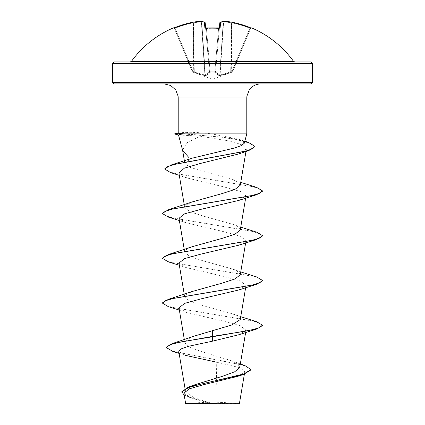 <?xml version="1.0" encoding="UTF-8"?>
<svg xmlns="http://www.w3.org/2000/svg" width="425" height="425" viewBox="0 0 425 425"><rect width="100%" height="100%" fill="white"/><g stroke="black" fill="none" stroke-linecap="round" stroke-linejoin="round"><path stroke-width="0.32" stroke-dasharray="2.12 1.59" d="M205.636 27.954L209.482 71.862L205.636 27.954L206.412 28.475L206.38 28.071M174.011 27.917A0.749 0.749 0 0 1 174.367 28.3L174.367 28.3M173.379 27.896L173.453 28.071A0.749 0.749 157.5 0 1 174.436 28.475L192.36 71.74L174.436 28.475L175.121 28.231L174.436 28.475L173.671 28.023L174.436 28.475A0.749 0.749 -22.5 0 0 173.719 28.013M173.453 28.071L174.84 27.604A99.955 99.572 180 0 1 192.992 22.18A99.748 91.805 -102.9 0 1 200.988 21.261A99.748 38.027 -95.4 0 1 204.383 22.18L204.861 27.604L206.364 28.071A99.949 92.342 180 0 1 212.5 27.896A99.949 92.342 180 0 1 218.636 28.071L220.139 27.604L220.617 22.18A0.749 0.733 5 0 0 219.81 22.849L215.549 71.522A0.749 0.287 -175 0 1 214.8 71.74A0.749 0.287 -175 0 0 215.549 71.522A0.749 0.707 -175 0 1 214.832 72.16L210.168 72.16L210.099 72.702L205.843 75.735L192.796 72.16L205.015 75.735L205.843 75.735L210.099 72.702L210.168 72.16L214.832 72.16L214.901 72.702L219.157 75.735L232.204 72.16L219.985 75.735L219.157 75.735L214.901 72.702L214.832 72.16A0.749 0.707 -175 0 0 215.549 71.522L219.353 28.045M220.086 22.339A0.749 0.68 69.1 0 0 219.863 22.849A98.998 37.74 -84.6 0 1 223.237 21.93A0.749 0.691 80.9 0 1 223.81 21.255A0.749 0.691 80.9 0 0 223.237 21.93L223.64 21.93L223.237 21.93A98.998 37.74 -84.6 0 0 219.863 22.849L215.56 72.064A0.749 0.669 131.9 0 1 214.901 72.702A0.749 0.669 -48.1 0 0 215.56 72.064L219.677 75.092L215.56 72.064L219.863 22.849A0.749 0.68 69.1 0 1 220.617 22.18A99.748 38.027 95.4 0 1 224.012 21.261A99.748 91.805 102.9 0 1 232.008 22.18L231.264 72.5L231.009 71.862L231.949 71.522L249.879 28.231A99.2 98.823 -0 0 0 231.859 22.849A99.2 98.823 0 0 1 249.879 28.231L250.564 28.475L232.64 71.74L250.564 28.475L249.879 28.231L231.949 71.522L232.204 72.16L231.949 71.522L232.64 71.745L231.949 71.522L220.081 75.092L231.009 71.862L231.859 22.849L231.577 22.849L232.008 22.18A99.955 99.572 180 0 1 250.16 27.604L251.621 27.896M131.516 61.29L293.484 61.29M130.305 61.907L310.957 61.907M239.052 403.75L185.948 403.75M239.456 403.352L212.335 403.516L193.853 397.614L185.576 391.723L187.526 388.36L194.076 385.007M212.5 83.9L114.043 83.9M244.279 143.236L238.68 139.188L211.687 133.875L246.787 133.875M240.263 185.226L238.51 182.352L232.581 179.477L202.783 171.259L190.076 167.344L184.833 163.418L190.735 158.679L191.856 158.254M178.5 134.959L199.968 136.149L186.756 142.949L182.591 150.115L182.697 150.604M237.495 376.428L244.752 371.992L242.988 369.5L237.129 367.035L216.75 362.201L215.879 403.325M239.758 367.349L237.819 364.013L231.269 360.682L202.093 351.81L189.948 347.384L184.907 342.975L186.841 339.665L193.375 336.361M240.263 319.563L238.51 316.689L232.576 313.815L202.709 305.495L190.007 301.341L184.732 297.176L186.495 294.297L192.419 291.422M240.263 274.784L238.51 271.91L232.576 269.036L202.698 260.711L189.991 256.551L184.737 252.397L186.49 249.523L192.419 246.643M240.268 230.005L238.505 227.131L232.576 224.257L202.714 215.937L189.996 211.778L184.732 207.618L186.49 204.744L192.419 201.864M199.968 136.149L232.215 141.509L242.935 145.254L246.378 149.005L238.483 154.02M178.872 172.863L186.788 177.905L224.528 187.058L240.481 191.473L246.022 195.893L238.786 200.414M178.983 218.285L186.214 222.806L224.097 231.737L240.364 236.21L246.017 240.672L238.786 245.193M178.983 263.064L186.214 267.585L224.087 276.516L240.353 280.983L246.022 285.451L238.786 289.978M178.978 307.843L186.214 312.364L224.102 321.3L240.353 325.763L246.022 330.23L238.781 334.757M178.792 351.512L184.992 355.273L179.106 353.377M183.892 393.284L191.532 398.14L210.497 403.431L185.603 403.405M166.324 347.209L168.661 349.493L175.339 351.783L244.789 365.495M181.751 391.802L184.275 394.724L191.218 397.646L212.335 403.516M172.954 351.48L221.393 360.687L242.935 365.293L248.928 367.598L250.962 369.899M184.19 395.043L190.273 397.694L210.077 403.298L212.234 403.49M210.497 403.431L210.077 403.298M178.208 132.871L188.137 132.287C194.708 132.297 202.56 132.828 211.687 133.875M256.62 321.714L173.113 307.535L165.245 305.171L162.525 302.807M256.62 276.935L173.113 262.756L165.245 260.392L162.525 258.033M256.62 232.156L173.113 217.977L165.245 215.613L162.525 213.254M256.62 187.377L174.85 173.384L167.386 171.052L164.831 168.72M248.088 142.226L229.41 137.96L184.418 133.689L184.418 134.061L188.461 135.586M262.475 325.571L259.755 323.212L251.887 320.848L168.385 306.669M262.475 280.792L259.755 278.433L251.887 276.069L168.385 261.89M262.475 236.013L259.755 233.654L251.887 231.29L168.385 217.111M262.475 191.234L259.829 188.907L252.179 186.58L170.574 172.603M254.931 146.551L250.495 143.427L239.137 140.303L222.557 137.185L184.418 134.061L174.824 134.061M174.824 133.689L184.418 133.689L188.137 132.287M212.5 403.75L187.722 403.75L212.5 403.75M114.043 61.907L212.5 61.907M204.919 75.092L194.283 72.064L204.919 75.092L209.44 72.064L204.919 75.092A0.749 0.271 100 0 0 205.015 75.735A0.749 0.271 -80 0 1 204.919 75.092L201.36 21.93L201.763 21.93L201.36 21.93L204.919 75.092M232.64 71.74L232.64 71.745A0.749 0.749 -157.5 0 1 232.204 72.16A0.749 0.749 22.5 0 0 232.64 71.74M206.364 28.071L206.412 28.475L205.663 28.231L205.19 22.849A0.749 0.733 175 0 0 205.19 22.817A0.749 0.749 0 0 0 204.712 22.212A0.749 0.68 110.9 0 1 205.137 22.849A0.749 0.68 110.9 0 0 204.914 22.339M192.36 71.74L193.051 71.522L192.36 71.74A0.749 0.749 -22.5 0 0 192.796 72.16L193.051 71.522L192.796 72.16A0.749 0.749 157.5 0 1 192.36 71.74M193.019 22.174A0.749 0.749 0 0 0 192.992 22.18A0.749 0.292 80.7 0 1 193.019 22.174A0.749 0.292 80.7 0 1 193.423 22.849L193.141 22.849L193.423 22.849A98.998 91.115 77.1 0 1 201.36 21.93A98.998 91.115 77.1 0 0 193.423 22.849L194.283 72.064L193.991 71.862L194.315 72.702L193.423 22.849A0.749 0.292 -99.3 0 0 193.046 22.174M209.482 71.862L209.482 71.862A0.749 0.707 -5 0 0 210.194 72.5A0.749 0.707 -5 0 1 209.482 71.862M210.2 71.74A0.749 0.287 175 0 1 209.451 71.522A0.749 0.287 175 0 0 210.178 71.745A0.749 0.287 175 0 0 210.2 71.74L206.412 28.475A99.2 91.646 0 0 1 212.5 28.3A99.2 91.646 0 0 1 218.588 28.475L219.337 28.231L218.588 28.475L218.631 28.013L214.8 71.74L210.2 71.74L214.8 71.74L218.588 28.475A99.2 91.646 0 0 0 206.412 28.475L210.168 72.16A0.749 0.707 -5 0 1 209.451 71.522A0.749 0.707 -5 0 0 210.168 72.16L210.2 71.74M224.012 21.261A0.749 0.691 80.9 0 0 223.81 21.255A0.749 0.749 0 0 1 223.98 21.25A0.749 0.292 -86.1 0 0 223.64 21.93A98.998 91.115 -77.1 0 1 231.577 22.849A98.998 91.115 -77.1 0 0 223.64 21.93L220.081 75.092A0.749 0.271 80 0 1 219.985 75.735A0.749 0.271 -100 0 0 220.081 75.092L219.677 75.092L220.081 75.092L223.64 21.93A0.749 0.292 93.9 0 1 223.954 21.25M215.518 71.862A0.749 0.707 -175 0 1 214.806 72.5A0.749 0.707 -175 0 0 215.518 71.862M219.157 75.735A0.749 0.685 -66.1 0 0 219.677 75.092L223.237 21.93L219.677 75.092A0.749 0.685 113.9 0 1 219.157 75.735M230.685 72.702L231.577 22.849A0.749 0.292 99.3 0 1 231.981 22.174A0.749 0.292 -80.7 0 1 232.008 22.18A0.749 0.749 0 0 0 231.981 22.174A0.749 0.292 -80.7 0 0 231.577 22.849L230.685 72.702M209.44 72.064A0.749 0.669 48.1 0 0 210.099 72.702A0.749 0.669 -131.9 0 1 209.44 72.064L205.137 22.849L209.44 72.064M205.323 75.092A0.749 0.685 66.1 0 0 205.843 75.735A0.749 0.685 -113.9 0 1 205.323 75.092L201.763 21.93A0.749 0.691 99.1 0 0 201.19 21.255A0.749 0.691 99.1 0 1 201.763 21.93A98.998 37.74 84.6 0 1 205.137 22.849A98.998 37.74 84.6 0 0 201.763 21.93L205.323 75.092M193.991 71.862L193.736 72.5L193.141 22.849A99.2 98.823 -0 0 0 175.121 28.231L193.051 71.522L193.991 71.862L193.051 71.522L175.121 28.231A99.2 98.823 0 0 1 193.141 22.849L193.991 71.862M201.046 21.25A0.749 0.292 -93.9 0 1 201.36 21.93A0.749 0.292 86.1 0 0 201.02 21.25A0.749 0.292 86.1 0 0 200.988 21.261A0.749 0.691 99.1 0 1 201.19 21.255L204.712 22.212A0.749 0.68 110.9 0 0 204.383 22.18A0.749 0.733 175 0 1 205.19 22.817M192.992 22.18L193.141 22.849L192.992 22.18M251.547 28.071A0.749 0.749 -157.5 0 0 250.564 28.475L251.329 28.023L250.564 28.475A0.749 0.749 22.5 0 1 251.281 28.013M112.545 63.41L312.455 63.41M312.455 82.397L112.545 82.397M246.787 97.893L178.213 97.893M214.8 71.74A0.749 0.287 -175 0 0 214.822 71.745L214.832 72.16L214.8 71.74M174.84 27.604L175.121 28.231L174.84 27.604L173.671 28.023M204.861 27.604A0.749 0.696 175 0 1 205.663 28.231A0.749 0.696 175 0 0 205.615 28.039M220.139 27.604A0.749 0.696 5 0 0 219.337 28.231A0.749 0.696 5 0 1 219.385 28.039M249.879 28.231L250.16 27.604L249.879 28.231M232.618 71.798L212.5 79.379L192.382 71.798M237.278 403.75A199.909 199.909 0 0 0 187.722 403.75M185.576 391.723L185.04 388.535M245.645 332.483L246.022 330.23M184.907 342.975L184.344 339.644M245.645 287.704L246.022 285.451M184.737 297.176L184.248 294.297M245.645 242.925L246.022 240.672M184.737 252.397L184.248 249.518M245.645 198.146L246.022 195.893M184.737 207.618L184.248 204.738M245.958 151.502L246.378 149.005M184.833 163.418L184.392 160.82M244.752 371.992L244.386 374.165M231.269 360.682L240.327 363.991M190.273 397.694L191.532 398.14M238.68 139.188L244.827 141.201M232.576 313.815L240.752 316.683M232.576 269.036L240.752 271.904M232.576 224.257L240.752 227.125M232.576 179.477L240.752 182.346M186.788 177.905L179.292 175.376M186.214 222.806L179.355 220.532M186.214 267.585L179.355 265.312M186.214 312.364L179.355 310.091M178.505 132.701L178.213 132.781M178.845 135.139L178.527 135.054M205.498 27.901L205.663 28.231L205.498 27.901L206.369 28.013M251.329 28.023L250.633 28.3M220.288 22.212A0.749 0.749 0 0 0 219.81 22.817"/><path stroke-width="0.64" d="M206.38 28.071L204.861 27.604L204.383 22.18A99.748 38.027 -95.4 0 0 200.988 21.261A99.748 91.805 -102.9 0 0 192.992 22.18A0.749 0.292 -99.3 0 1 193.019 22.174A0.749 0.292 -99.3 0 1 193.046 22.174M193.019 22.174L201.02 21.25A0.749 0.749 0 0 1 201.19 21.255A0.749 0.691 99.1 0 0 200.988 21.261A0.749 0.292 -93.9 0 1 201.02 21.25L193.019 22.174A0.749 0.749 0 0 0 192.992 22.18L192.992 22.18A99.955 99.572 180 0 0 174.84 27.604L173.379 27.896A0.749 0.749 0 0 1 174.011 27.917M251.547 28.071L251.276 28.018A0.749 0.749 22.5 0 1 251.547 28.071L251.621 27.896A99.955 99.955 0 0 1 293.484 61.29L131.516 61.29L130.305 61.907L212.5 61.907L114.043 61.907L112.545 63.41L312.455 63.41L310.957 61.907L212.5 61.907M223.954 21.25A0.749 0.292 93.9 0 1 223.98 21.25L231.981 22.174A0.749 0.292 99.3 0 1 232.008 22.18A99.748 91.805 102.9 0 0 224.012 21.261A99.748 38.027 95.4 0 0 220.617 22.18L220.139 27.604L218.636 28.071A99.949 92.342 180 0 0 212.5 27.896A99.949 92.342 180 0 0 206.364 28.071M240.327 363.991L244.789 365.495L250.962 369.527L250.962 369.899L243.445 374.478L237.495 376.428L203.665 384.662L189.035 388.923L183.892 393.284L185.597 403.405L185.948 403.75L239.052 403.75L239.456 403.352L244.386 374.165M210.497 403.431L185.619 403.405L215.879 403.325M212.5 83.9L310.957 83.9L114.043 83.9L112.545 82.397L312.455 82.397L310.957 83.9M179.292 175.376L170.574 172.603L164.831 169.097L164.831 168.72L171.169 164.985L191.856 158.254L234.419 148.028L241.416 145.605L244.279 143.236L246.787 133.875L182.723 133.875L178.5 134.959L182.692 150.604L188.78 157.404M250.962 369.527L243.955 373.936L188.328 387.164L194.076 385.007L222.859 376.157L234.786 371.753L239.758 367.349L245.645 332.483M212.5 330.448L212.5 336.393L172.024 343.676L193.375 336.361L231.726 325.008L240.263 319.563L245.645 287.704M179.355 310.091L168.385 306.669L162.525 303.184L162.525 302.807L168.385 299.322L192.419 291.428L222.291 283.103L234.998 278.949L240.263 274.784L245.645 242.925M179.355 265.312L168.385 261.89L162.525 258.405L162.525 258.033L168.385 254.543L192.419 246.643L222.296 238.324L235.004 234.164L240.268 230.005L245.645 198.146M179.355 220.532L168.385 217.111L162.525 213.626L162.525 213.254L168.385 209.764L192.419 201.864L222.296 193.545L234.998 189.385L240.263 185.226L245.958 151.502M164.831 169.097L167.307 166.781L174.42 164.464L248.837 150.572L238.483 154.02L200.472 163.434L184.418 168.146L178.872 172.863L184.248 204.738M162.525 213.626L165.245 211.262L173.113 208.898L256.62 194.719L238.786 200.414L200.903 209.35L184.641 213.817L178.983 218.285L184.248 249.518M162.525 258.405L165.245 256.041L173.118 253.677L256.62 239.498L238.786 245.193L200.892 254.129L184.636 258.602L178.983 263.064L184.248 294.297M162.525 303.184L165.245 300.82L173.118 298.456L256.62 284.277L238.786 289.978L200.908 298.908L184.647 303.376L178.978 307.843L184.344 339.644M256.62 329.056L262.475 325.571L262.475 325.199L258.671 327.999L247.839 330.799L212.5 336.393L212.5 336.77L256.62 329.056L238.781 334.757L212.5 341.169L188.259 346.348L181.034 348.93L178.792 351.512L185.04 388.535M184.992 355.273L216.75 362.201M172.024 343.676L166.324 347.209L166.324 347.581L172.954 351.48L179.106 353.377M188.328 387.164L181.751 391.802L184.19 395.043M212.5 341.169L212.5 336.77L179.403 342.173L169.671 344.877L166.324 347.581M243.445 374.478L204.133 383.323L187.749 387.749L181.751 392.174M182.723 133.875L178.208 132.871L178.213 97.893L246.787 97.893L246.898 96.14L249.268 89.935C252.121 86.041 255.956 84.028 260.78 83.9M262.475 325.199L256.62 321.714L240.752 316.683M168.385 299.322L251.882 285.148L259.755 282.784L262.475 280.42L256.62 276.935L240.752 271.904M168.385 254.543L251.887 240.369L259.755 238.005L262.475 235.641L256.62 232.156L240.752 227.125M168.385 209.764L251.887 195.59L259.755 193.226L262.475 190.862L256.62 187.377L240.752 182.346M171.169 164.985L246.032 151.018L252.673 148.692L254.947 146.359L248.088 142.226L244.827 141.201M256.62 284.277L262.475 280.792L262.475 280.42M256.62 239.498L262.475 236.013L262.475 235.641M256.62 194.719L262.475 191.234L262.475 190.862M248.837 150.572L254.931 146.551M182.723 133.689L174.824 133.689L174.824 134.061L182.899 134.061M205.636 27.954L205.19 22.849A0.749 0.733 175 0 0 204.383 22.18A0.749 0.68 110.9 0 1 204.914 22.339M219.364 27.954L219.81 22.849L219.364 27.954M219.353 28.045L219.81 22.849A0.749 0.733 5 0 1 220.617 22.18A0.749 0.68 69.1 0 0 220.288 22.212A0.749 0.749 0 0 0 219.81 22.817M205.19 22.817A0.749 0.749 0 0 0 204.712 22.212L201.19 21.255A0.749 0.749 0 0 0 201.02 21.25A0.749 0.292 -93.9 0 1 201.046 21.25M173.453 28.071A0.749 0.749 -22.5 0 1 173.719 28.013L192.992 22.18L174.84 27.604M205.663 28.231L205.498 27.901L218.636 28.071M220.086 22.339A0.749 0.68 69.1 0 1 220.288 22.212L223.81 21.255A0.749 0.691 80.9 0 1 224.012 21.261A0.749 0.292 93.9 0 0 223.98 21.25A0.749 0.292 -86.1 0 1 224.012 21.261M251.329 28.023L232.008 22.18L250.16 27.604A99.955 99.572 180 0 0 232.008 22.18L232.008 22.18A0.749 0.749 0 0 0 231.981 22.174L223.98 21.25A0.749 0.749 0 0 0 223.81 21.255L220.288 22.212M205.615 28.039A0.749 0.696 175 0 0 204.861 27.604M219.385 28.039A0.749 0.696 5 0 1 220.139 27.604M178.213 97.893L178.102 96.14L175.732 89.935L170.717 85.499L164.22 83.9M246.787 133.875L246.787 97.893M312.455 82.397L312.455 63.41M112.545 82.397L112.545 63.41M184.392 160.82L182.628 150.36M254.947 146.737L254.947 146.359M178.213 132.781L174.824 133.689M178.527 135.054L174.824 134.061M293.484 61.29L294.695 61.907M173.379 27.896A99.955 99.955 0 0 0 131.516 61.29M206.369 28.013L219.502 27.901L219.337 28.231M251.621 27.896L250.633 28.3M218.631 28.013L219.502 27.901"/></g></svg>
